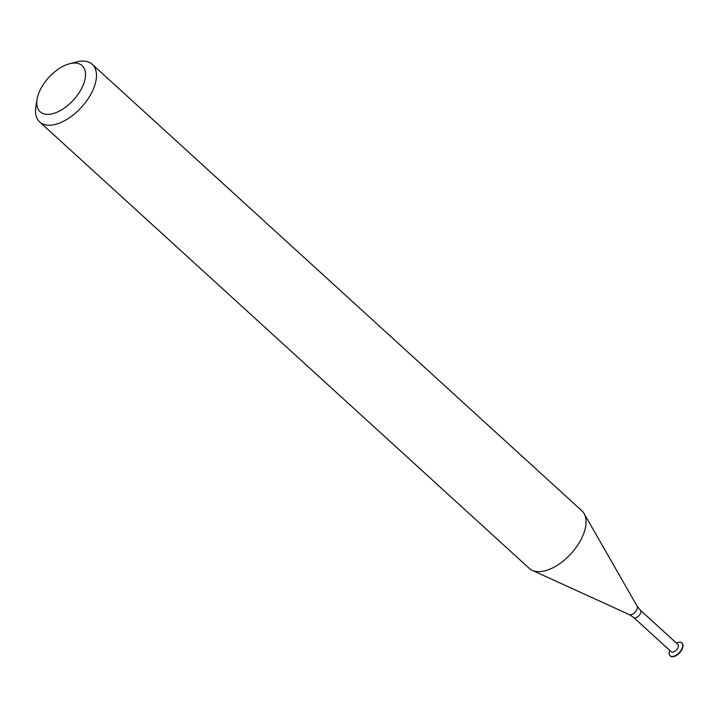 <?xml version="1.0" encoding="UTF-8"?>
<svg xmlns="http://www.w3.org/2000/svg" width="718" height="718" viewBox="0 0 718 718"><rect width="100%" height="100%" fill="white"/><g stroke="black" fill="none" stroke-linecap="round" stroke-linejoin="round"><path stroke-width="1.08" d="M670.217 655.893A8.715 4.667 -47.6 0 0 670.361 656.037A8.715 4.667 -47.6 0 0 679.677 652.743A8.715 4.667 -47.6 0 0 682.1 643.166A8.715 4.667 -47.6 0 0 681.938 643.032M669.759 650.382A8.715 4.667 -47.6 0 0 670.056 655.758A8.715 4.667 -47.6 0 0 679.372 652.474A8.715 4.667 -47.6 0 0 681.795 642.888A8.715 4.667 -47.6 0 0 676.419 643.086M671.24 651.738A4.936 2.648 -47.6 0 0 676.527 649.871A4.936 2.648 -47.6 0 0 677.9 644.432L640.366 610.21A4.936 2.648 -47.6 0 1 638.993 615.64A4.936 2.648 -47.6 0 1 633.707 617.507L671.24 651.738M40.89 88.583A31.206 16.72 -47.6 0 0 37.058 99.398A31.206 16.72 -47.6 0 0 55.789 112.717A31.206 16.72 -47.6 0 0 84.536 81.188A31.206 16.72 -47.6 0 0 69.547 63.767A31.206 16.72 -47.6 0 0 40.89 88.583M37.058 99.398L35.9 106.506A39.005 20.903 -47.6 0 0 39.732 121.988A39.005 20.903 -47.6 0 0 81.448 107.251A39.005 20.903 -47.6 0 0 92.29 64.351A39.005 20.903 -47.6 0 0 76.521 61.963L69.547 63.767M39.732 121.988L529.31 568.414A39.005 20.903 -47.6 0 0 532.316 570.388A39.005 20.903 -47.6 0 0 571.025 553.677A39.005 20.903 -47.6 0 0 584.111 513.585A39.005 20.903 -47.6 0 0 581.867 510.776L92.29 64.351M633.707 617.507L629.363 614.635A5.825 3.123 -47.6 0 0 635.143 612.131A5.825 3.123 -47.6 0 0 637.099 606.145L640.366 610.21M637.099 606.145L584.111 513.585M629.363 614.635L532.316 570.388"/></g></svg>
